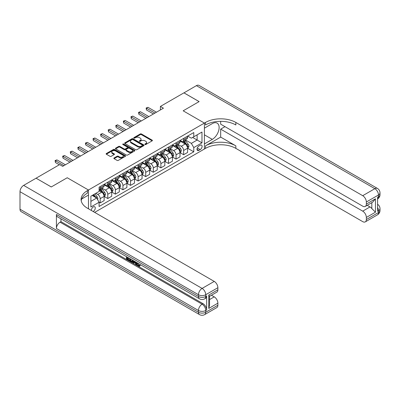 <?xml version="1.0" encoding="UTF-8"?>
<svg xmlns="http://www.w3.org/2000/svg" width="400" height="400" viewBox="0 0 400 400"><rect width="100%" height="100%" fill="white"/><g stroke="black" fill="none" stroke-linecap="round" stroke-linejoin="round"><path stroke-width="0.6" d="M144.995 144.5A0.59 0.34 0 0 0 145.83 144.5L152.16 140.845A0.845 0.485 0 0 0 152.41 140.5A0.845 0.485 0 0 0 152.16 140.155L141.435 133.965A0.845 0.485 0 0 0 140.245 133.965L133.915 137.62A0.59 0.34 0 0 0 134.75 138.1L135.57 137.63A2.695 1.555 0 0 1 139.38 137.63L140.275 138.145A2.695 1.555 0 0 1 141.065 139.245A2.695 1.555 0 0 1 140.275 140.345L139.455 140.82A0.59 0.34 0 0 0 140.29 141.3L141.11 140.825A2.695 1.555 0 0 1 144.925 140.825L145.815 141.345A2.695 1.555 0 0 1 146.605 142.445A2.695 1.555 0 0 1 145.815 143.545L144.995 144.02A0.59 0.34 0 0 0 144.995 144.5L144.995 144.02M93.135 211.49A2.745 1.585 120 0 0 93.325 211.39A2.745 1.585 120 0 0 95.12 208.97A2.745 1.585 120 0 0 94.7 206.77A2.745 1.585 120 0 0 93.325 206.905A2.745 1.585 120 0 0 91.39 210.485M114.09 157.975A0.845 0.485 0 0 0 113.845 158.32A0.845 0.485 0 0 0 114.09 158.665L117.1 160.4A0.845 0.485 0 0 0 118.29 160.4L125.32 156.34A0.845 0.485 0 0 0 125.57 155.995A0.845 0.485 0 0 0 125.32 155.655L114.595 149.46A0.845 0.485 0 0 0 113.405 149.46L106.375 153.52A0.845 0.485 0 0 0 106.125 153.865A0.845 0.485 0 0 0 106.375 154.21L110.01 156.305A0.845 0.485 0 0 0 111.2 156.305L114.21 154.57A0.845 0.485 0 0 0 114.455 154.225A0.845 0.485 0 0 0 114.21 153.88L112.405 152.84A2.255 1.3 0 0 1 111.745 151.92A2.255 1.3 0 0 1 113.14 150.72A2.255 1.3 0 0 1 115.595 151L122.655 155.075A2.255 1.3 0 0 1 123.315 155.995A2.255 1.3 0 0 1 121.925 157.2A2.255 1.3 0 0 1 119.465 156.915L118.29 156.24A0.845 0.485 0 0 0 117.1 156.24L114.09 157.975L114.09 158.665L117.1 156.94L117.1 156.24M20 209.215L198.455 312.25A5.15 2.975 120 0 0 199.525 314.605L21.065 211.575A5.15 2.975 -60 0 1 20 209.215L20 191.695A5.15 2.975 -60 0 1 23.64 185.385L36.085 178.2L51.26 186.965L67.225 177.745L51.29 186.945L36.115 178.22M36.115 178.185L59.635 164.605L62.67 166.355L163.435 108.185L160.4 106.43L183.92 92.85L199.095 101.61L183.16 110.81L204.405 123.075L88.47 190.01L67.225 177.745L88.47 190.01L87.375 190.645A21.46 12.39 0 0 0 81.09 199.405A21.46 12.39 0 0 0 87.375 208.165L214.24 281.41A5.15 2.975 60 0 1 217.88 287.715L205.74 294.725L205.74 296.48L206.65 295.95A5.15 2.975 60 0 1 205.585 298.31L204.675 298.835A5.15 2.975 -120 0 0 205.74 296.48A5.15 2.975 0 0 1 198.455 296.48L198.455 294.725L20 191.695M135.63 149.7A0.845 0.485 0 0 0 136.82 149.7L143.85 145.645A0.845 0.485 0 0 0 144.095 145.3A0.845 0.485 0 0 0 143.85 144.955L133.125 138.765A0.845 0.485 0 0 0 131.935 138.765L124.905 142.82A0.845 0.485 0 0 0 124.655 143.165A0.845 0.485 0 0 0 124.905 143.51L135.63 149.7M123.085 144.625A0.59 0.34 0 0 1 123.68 144.71L134.575 151L127.555 155.05A0.845 0.485 0 0 1 126.365 155.05L115.64 148.86L115.64 148.17A0.845 0.485 0 0 0 115.39 148.515A0.845 0.485 0 0 0 115.64 148.86M115.64 148.17L118.65 146.435A0.845 0.485 0 0 1 119.84 146.435L124.19 148.945A0.845 0.485 0 0 0 125.38 148.945L127.375 147.795A0.845 0.485 0 0 0 127.625 147.45A0.845 0.485 0 0 0 127.375 147.105L122.85 144.49A0.59 0.34 0 0 1 123.68 144.01L134.585 150.305A0.845 0.485 0 0 1 134.83 150.65A0.845 0.485 0 0 1 134.585 150.99L134.585 150.305M200.215 145.26L198.88 146.03A2.66 1.535 120 0 0 197.145 148.375A2.66 1.535 120 0 0 197.55 150.51A2.66 1.535 120 0 0 198.88 150.375L200.215 149.605A2.66 1.535 120 0 0 201.955 147.26A2.66 1.535 120 0 0 201.545 145.13A2.66 1.535 120 0 0 200.215 145.26M88.47 208.795L88.47 190.01L88.47 195.095L81.695 199.005M94.66 212.37L205.5 148.38A21.46 12.39 180 0 1 235.85 148.38L362.71 221.625A5.15 2.975 -120 0 0 365.285 221.88A5.15 2.975 -120 0 0 366.35 219.52L378.49 212.51L378.49 210.76L377.58 211.285L377.58 197.265L378.49 196.74L378.49 194.99L366.35 201.995L366.35 204.065L375.455 198.81L375.455 212.195L371.815 208.555L371.815 202.655M183.95 92.835L199.125 101.595L183.16 110.81L204.405 123.075L204.405 149.01L204.405 143.93L212.295 139.375A9.655 5.575 120 0 0 218.605 130.865A9.655 5.575 120 0 0 217.125 123.125A9.655 5.575 120 0 0 212.295 123.605L204.405 128.16L204.405 123.075L205.5 122.445A21.46 12.39 180 0 1 235.85 122.445L362.71 195.69L374.85 188.68L196.395 85.65L183.95 92.87M187.68 136.06L191.355 138.18L193.785 136.78L193.785 132.54L99.09 187.21L99.09 191.45L90.895 196.18L90.895 206.975L99.09 202.245L99.09 206.485L193.785 151.815L193.785 147.575L191.355 143.37L185.32 139.885M193.785 136.78L201.975 132.05L201.975 142.84L193.785 147.575M160.4 106.43L160.4 109.935M192.63 137.445L197.12 140.04L197.12 134.85L201.975 132.05M191.355 143.37L197.12 140.04L201.975 142.84M90.895 201.365L96.665 198.04L92.17 195.445M99.09 202.28L100.185 202.91L100.185 198.67A3.435 1.98 -120 0 0 97.755 194.465L95.815 193.34M100.185 202.91L104.13 200.63L104.13 196.39A3.435 1.98 -120 0 0 101.7 192.185L99.09 190.68M104.22 196.48L107.77 198.53L107.77 194.29A3.435 1.98 -120 0 0 105.345 190.08L101.855 188.07M107.77 198.53L111.715 196.25L111.715 192.01A3.435 1.98 -120 0 0 109.29 187.805L104.13 184.825M111.81 192.1L115.36 194.15L115.36 189.905A3.435 1.98 -120 0 0 112.93 185.7L109.445 183.69M115.36 194.15L119.305 191.87L119.305 187.63A3.435 1.98 -120 0 0 116.875 183.425L111.715 180.445M119.395 187.715L122.945 189.765L122.945 185.525A3.435 1.98 -120 0 0 120.52 181.32L117.03 179.31M122.945 189.765L126.89 187.49L126.89 183.25A3.435 1.98 -120 0 0 124.465 179.045L119.305 176.065M126.985 183.335L130.535 185.385L130.535 181.145A3.435 1.98 -120 0 0 128.105 176.94L124.62 174.93M130.535 185.385L134.48 183.11L134.48 178.87A3.435 1.98 -120 0 0 132.05 174.665L126.89 171.685M134.57 178.955L138.12 181.005L138.12 176.765A3.435 1.98 -120 0 0 135.695 172.56L132.205 170.545M138.12 181.005L142.065 178.73L142.065 174.49A3.435 1.98 -120 0 0 139.64 170.28L134.48 167.305M142.16 174.575L145.71 176.625L145.71 172.385A3.435 1.98 -120 0 0 143.28 168.18L139.795 166.165M145.71 176.625L149.655 174.35L149.655 170.105A3.435 1.98 -120 0 0 147.225 165.9L142.065 162.925M149.745 170.195L153.295 172.245L153.295 168.005A3.435 1.98 -120 0 0 150.87 163.8L147.38 161.785M153.295 172.245L157.24 169.965L157.24 165.725A3.435 1.98 -120 0 0 154.815 161.52L149.655 158.54M157.335 165.815L160.885 167.865L160.885 163.625A3.435 1.98 -120 0 0 158.455 159.42L154.97 157.405M160.885 167.865L164.83 165.585L164.83 161.345A3.435 1.98 -120 0 0 162.4 157.14L157.24 154.16M164.92 161.435L168.47 163.485L168.47 159.245A3.435 1.98 -120 0 0 166.045 155.04L162.555 153.025M168.47 163.485L172.415 161.205L172.415 156.965A3.435 1.98 -120 0 0 169.99 152.76L164.83 149.78M172.51 157.055L176.06 159.105L176.06 154.865A3.435 1.98 -120 0 0 173.63 150.655L170.145 148.645M176.06 159.105L180.005 156.825L180.005 152.585A3.435 1.98 -120 0 0 177.575 148.38L172.415 145.4M180.095 152.67L183.645 154.725L183.645 150.48A3.435 1.98 -120 0 0 181.22 146.275L177.73 144.265M183.645 154.725L187.59 152.445L187.59 148.205A3.435 1.98 -120 0 0 185.165 144L180.005 141.02M180.095 140.44L181.22 141.09A3.435 1.98 -120 0 0 182.935 141.26A3.435 1.98 -120 0 0 183.645 139.69L183.645 138.39M172.505 144.82L173.63 145.47A3.435 1.98 -120 0 0 175.345 145.64A3.435 1.98 -120 0 0 176.06 144.07L176.06 142.77M164.92 149.205L166.045 149.85A3.435 1.98 -120 0 0 167.76 150.02A3.435 1.98 -120 0 0 168.47 148.45L168.47 147.155M157.335 153.585L158.455 154.23A3.435 1.98 -120 0 0 160.17 154.4A3.435 1.98 -120 0 0 160.885 152.83L160.885 151.535M149.745 157.965L150.87 158.61A3.435 1.98 -120 0 0 152.585 158.78A3.435 1.98 -120 0 0 153.295 157.21L153.295 155.915M142.16 162.345L143.28 162.995A3.435 1.98 -120 0 0 145 163.165A3.435 1.98 -120 0 0 145.71 161.59L145.71 160.295M134.57 166.725L135.695 167.375A3.435 1.98 -120 0 0 137.41 167.545A3.435 1.98 -120 0 0 138.12 165.97L138.12 164.675M126.985 171.105L128.105 171.755A3.435 1.98 -120 0 0 129.825 171.925A3.435 1.98 -120 0 0 130.535 170.35L130.535 169.055M119.395 175.485L120.52 176.135A3.435 1.98 -120 0 0 122.235 176.305A3.435 1.98 -120 0 0 122.945 174.735L122.945 173.435M111.81 179.865L112.93 180.515A3.435 1.98 -120 0 0 114.65 180.685A3.435 1.98 -120 0 0 115.36 179.115L115.36 177.815M104.22 184.245L105.345 184.895A3.435 1.98 -120 0 0 107.06 185.065A3.435 1.98 -120 0 0 107.77 183.495L107.77 182.195M187.68 148.29L193.785 151.815M182.935 141.26L186.88 138.98A3.435 1.98 -120 0 0 187.59 137.41L187.59 136.115M175.345 145.64L179.295 143.365A3.435 1.98 -120 0 0 180.005 141.79L180.005 140.495M167.76 150.02L171.705 147.745A3.435 1.98 -120 0 0 172.415 146.17L172.415 144.875M160.17 154.4L164.12 152.125A3.435 1.98 -120 0 0 164.83 150.55L164.83 149.255M152.585 158.78L156.53 156.505A3.435 1.98 -120 0 0 157.24 154.935L157.24 153.635M145 163.165L148.945 160.885A3.435 1.98 -120 0 0 149.655 159.315L149.655 158.015M137.41 167.545L141.355 165.265A3.435 1.98 -120 0 0 142.065 163.695L142.065 162.395M129.825 171.925L133.77 169.645A3.435 1.98 -120 0 0 134.48 168.075L134.48 166.78M122.235 176.305L126.18 174.025A3.435 1.98 -120 0 0 126.89 172.455L126.89 171.16M114.65 180.685L118.595 178.405A3.435 1.98 -120 0 0 119.305 176.835L119.305 175.54M107.06 185.065L111.005 182.79A3.435 1.98 -120 0 0 111.715 181.215L111.715 179.92M99.09 189.585A3.435 1.98 -120 0 0 99.475 189.445L103.42 187.17A3.435 1.98 -120 0 0 104.13 185.595L104.13 184.3M99.475 189.445A3.435 1.98 -120 0 0 100.185 187.875L100.185 186.58M96.665 198.04L99.09 202.245M145.235 144.585L145.815 144.245A2.695 1.555 0 0 0 146.605 143.145L146.605 142.445M141.065 139.245L141.065 139.945A2.695 1.555 0 0 1 140.275 141.045L139.69 141.385M152.16 140.155L152.16 140.845L141.435 134.665A0.845 0.485 0 0 0 140.245 134.665L134.15 138.185M143.85 144.955L143.85 145.645L133.125 139.465A0.845 0.485 0 0 0 131.935 139.465L124.915 143.515M142.36 145.54A0.59 0.34 0 0 0 142.36 145.06L132.945 139.625A0.59 0.34 0 0 0 132.115 139.625L131.25 140.12A2.695 1.555 0 0 0 130.46 141.225A2.695 1.555 0 0 0 131.25 142.325L137.685 146.04A2.695 1.555 0 0 0 141.495 146.04L142.36 145.54L142.36 146.24A0.59 0.34 0 0 0 142.535 146L142.535 145.3M130.46 141.225L130.46 141.925A2.695 1.555 0 0 0 131.25 143.025L131.25 142.325M142.36 146.24L141.495 146.74A2.695 1.555 0 0 1 137.685 146.74L131.25 143.025M115.65 148.865L118.65 147.135L118.65 146.435M127.625 147.45L127.625 148.15A0.845 0.485 0 0 1 127.375 148.495L125.38 149.645A0.845 0.485 0 0 1 124.19 149.645L119.84 147.135A0.845 0.485 0 0 0 118.65 147.135M128.7 151.55A2.255 1.3 0 0 0 131.16 151.835A2.255 1.3 0 0 0 132.55 150.63A2.255 1.3 0 0 0 131.89 149.71L129.4 148.275A0.845 0.485 0 0 0 128.21 148.275L126.215 149.425A0.845 0.485 0 0 0 125.97 149.77A0.845 0.485 0 0 0 126.215 150.115L128.7 151.55L128.7 152.25A2.255 1.3 0 0 0 131.16 152.535A2.255 1.3 0 0 0 132.55 151.33L132.55 150.63M125.97 149.77L125.97 150.47A0.845 0.485 0 0 0 126.215 150.815L126.215 150.115M128.7 152.25L126.215 150.815M123.315 155.995L123.315 156.7A2.255 1.3 0 0 1 121.925 157.9A2.255 1.3 0 0 1 119.465 157.62L118.29 156.94A0.845 0.485 0 0 0 117.1 156.94M111.745 151.92L111.745 152.62A2.255 1.3 0 0 0 112.405 153.54L112.405 152.84M114.21 153.88L114.21 154.57L112.405 153.54M125.31 156.35L114.595 150.16A0.845 0.485 0 0 0 113.405 150.16L106.385 154.215M187.59 148.345L188.32 147.925L188.925 146.17A2.275 1.315 -120 0 0 188.2 144.235L185.72 140.925A6.565 3.79 -120 0 0 185.005 140.065M182.535 142.485A6.565 3.79 -120 0 0 181.195 141.075M186.97 146.69C187.31 147.145 187.555 147.005 187.7 146.27A2.275 1.315 -120 0 0 187.045 144.9L184.565 141.59A6.565 3.79 -120 0 0 183.85 140.73M183.24 141.085A5.45 3.145 60 0 1 184.135 142.1L186.235 144.905M183.12 141.15A6.565 3.79 60 0 1 183.84 142.01L185.49 144.21M154.935 113.09L146.465 108.2L147.985 107.325L156.455 112.215M153.42 113.965L146.465 109.955L146.465 108.2L146.135 108.01L147.985 107.325M146.465 109.955L146.135 108.01M180.005 152.725L180.73 152.305L181.34 150.55A2.275 1.315 -120 0 0 180.615 148.615L178.135 145.305A6.565 3.79 -120 0 0 177.415 144.445M174.95 146.865A6.565 3.79 -120 0 0 173.605 145.455M179.385 151.07C179.725 151.525 179.965 151.385 180.11 150.65A2.275 1.315 -120 0 0 179.46 149.28L176.98 145.97A6.565 3.79 -120 0 0 176.265 145.11M175.65 145.465A5.45 3.145 60 0 1 176.545 146.48L178.645 149.285M175.535 145.53A6.565 3.79 60 0 1 176.25 146.39L177.9 148.59M172.415 157.105L173.145 156.685L173.75 154.935A2.275 1.315 -120 0 0 173.025 152.995L170.545 149.685A6.565 3.79 -120 0 0 169.83 148.825M167.36 151.245A6.565 3.79 -120 0 0 166.02 149.835M171.795 155.45C172.135 155.91 172.38 155.765 172.525 155.03A2.275 1.315 -120 0 0 171.87 153.66L169.39 150.35A6.565 3.79 -120 0 0 168.675 149.495M168.065 149.845A5.45 3.145 60 0 1 168.96 150.865L171.06 153.665M167.945 149.915A6.565 3.79 60 0 1 168.665 150.77L170.315 152.97M164.83 161.485L165.555 161.065L166.165 159.315A2.275 1.315 -120 0 0 165.44 157.375L162.96 154.065A6.565 3.79 -120 0 0 162.24 153.205M159.775 155.625A6.565 3.79 -120 0 0 158.43 154.215M164.21 159.83C164.55 160.29 164.79 160.15 164.935 159.41A2.275 1.315 -120 0 0 164.285 158.04L161.805 154.73A6.565 3.79 -120 0 0 161.09 153.875M160.475 154.225A5.45 3.145 60 0 1 161.37 155.245L163.47 158.045M160.36 154.295A6.565 3.79 60 0 1 161.075 155.15L162.725 157.355M147.35 117.47L138.88 112.58L140.4 111.705L148.865 116.595M145.83 118.345L138.88 114.335L138.88 112.58L138.545 112.39L140.4 111.705M138.88 114.335L138.545 112.39M139.76 121.85L131.295 116.96L132.81 116.085L141.28 120.975M138.245 122.725L131.295 118.715L131.295 116.96L130.96 116.77L132.81 116.085M131.295 118.715L130.96 116.77M132.175 126.23L123.705 121.34L125.225 120.465L133.69 125.355M130.655 127.105L123.705 123.095L123.705 121.34L123.37 121.15L125.225 120.465M123.705 123.095L123.37 121.15M157.24 165.865L157.97 165.445L158.575 163.695A2.275 1.315 -120 0 0 157.85 161.755L155.37 158.445A6.565 3.79 -120 0 0 154.655 157.59M152.19 160.005A6.565 3.79 -120 0 0 150.845 158.6M156.62 164.21C156.96 164.67 157.205 164.53 157.35 163.79A2.275 1.315 -120 0 0 156.7 162.425L154.215 159.11A6.565 3.79 -120 0 0 153.5 158.255M152.89 158.605A5.45 3.145 60 0 1 153.785 159.625L155.885 162.425M152.77 158.675A6.565 3.79 60 0 1 153.49 159.53L155.14 161.735M124.585 130.61L116.12 125.725L117.635 124.845L126.105 129.735M123.07 131.49L116.12 127.475L116.12 125.725L115.785 125.53L117.635 124.845M116.12 127.475L115.785 125.53M220.675 137.095L205.5 145.855A21.46 12.39 180 0 1 235.85 145.855L220.675 137.095L220.675 129.14L224.98 126.65M220.675 121.34L220.675 124.165L362.71 206.17A5.15 2.975 -120 0 0 365.285 206.425A5.15 2.975 -120 0 0 366.35 204.065M375.455 212.195L366.35 217.45L366.35 219.52M366.35 217.45A5.15 2.975 -120 0 0 362.71 211.145L369.995 206.94A5.15 2.975 60 0 1 371.815 208.555M220.675 129.14L362.71 211.145M196.395 85.65A5.15 2.975 -60 0 1 198.97 85.395L377.425 188.425A5.15 2.975 120 0 0 374.85 188.68A5.15 2.975 60 0 1 378.49 194.99A5.15 2.975 180 0 0 380 192.885A5.15 5.15 0 0 0 377.425 188.425M366.35 201.995A5.15 2.975 -120 0 0 362.71 195.69M367.19 205.32L369.995 206.94M205.5 122.445L205.5 124.97A21.46 12.39 180 0 1 235.85 124.97L235.85 122.445M365.285 206.425L372.73 202.125L375.455 198.81M137.615 263.07L138.745 265.425L139.165 265.575M137.18 262.84L138.26 265.705L138.965 265.795L139.765 264.965L140.28 265.4L139.365 266.36L138.305 266.22C137.185 265.46 136.625 264.405 136.62 263.055L136.66 262.54M134.21 262.505L133.49 263.385L132.945 263.07L133.865 260.925M136.175 262.26L136.9 264.795L136.415 265.075L135.87 264.76L135.455 263.225L133.905 262.33L133.49 263.385M127.44 257.95L127.44 258.845L129.585 260.085L129.585 260.57L129.1 260.85L126.44 259.315L126.44 256.64M129.355 258.325L128.865 258.775L126.955 257.67L126.955 259.125L127.44 258.845M56.42 214.475L198.455 296.48A5.15 2.975 120 0 0 199.525 298.835L57.485 216.83A5.15 2.975 -60 0 1 56.42 214.475L56.42 228.49A5.15 2.975 -60 0 1 60.06 222.185L60.97 221.66L203.01 303.66A5.15 2.975 60 0 1 206.65 309.97L206.65 295.95M60.97 221.66L60.97 218.845M132.75 260.285L132.79 260.855L133.265 260.58L132.77 261.965L132.285 262.245L131.105 262.01L129.8 261.255L129.8 258.58M208.775 295.04L209.53 296.18L209.53 305.185L208.775 308.43L208.775 295.04L217.88 289.785L217.88 287.715M217.88 289.785A5.15 2.975 60 0 1 216.815 292.14L209.53 296.345M211.435 295.245L214.24 296.865A5.15 2.975 60 0 1 217.88 303.17L208.775 308.43M206.65 309.97L205.74 310.495L205.74 312.25L217.88 305.24L217.88 303.17M217.88 305.24A5.15 2.975 60 0 1 216.815 307.595L204.675 314.605A5.15 2.975 -120 0 0 205.74 312.25A5.15 2.975 0 0 1 198.455 312.25L198.455 310.495L56.42 228.49M87.375 190.645L87.375 193.165A21.46 12.39 0 0 0 81.2 200.665M126.955 259.125L129.1 260.365L129.585 260.085M129.1 260.365L129.1 260.85M126.955 256.935L129.08 258.165M128.865 258.29L128.865 258.775M132.79 260.855L132.285 262.245M130.315 258.88L130.315 261.065L131.065 261.5L131.925 261.7L132.24 259.99M130.8 259.16L130.8 260.785L132.41 261.42M130.315 261.065L130.8 260.785M131.065 261.5L131.55 261.22M135.495 261.87L136.415 265.075M134.345 261.205L134.06 261.935L135.3 262.65L135.015 261.59M134.65 261.38L134.545 261.655L135.12 261.99M134.06 261.935L134.545 261.655M138.26 265.705L138.745 265.425M137.13 263.35L137.595 263.08M139.28 265.245L139.795 265.68L140.28 265.4M139.795 265.68L139.365 266.36M149.655 170.245L150.385 169.825L150.99 168.075A2.275 1.315 -120 0 0 150.265 166.135L147.785 162.825A6.565 3.79 -120 0 0 147.065 161.97M144.6 164.385A6.565 3.79 -120 0 0 143.255 162.98M149.035 168.59C149.375 169.05 149.62 168.91 149.76 168.17A2.275 1.315 -120 0 0 149.11 166.805L146.63 163.49A6.565 3.79 -120 0 0 145.915 162.635M145.3 162.985A5.45 3.145 60 0 1 146.195 164.005L148.295 166.805M145.185 163.055A6.565 3.79 60 0 1 145.9 163.915L147.55 166.115M142.065 174.63L142.795 174.205L143.4 172.455A2.275 1.315 -120 0 0 142.675 170.52L140.195 167.205A6.565 3.79 -120 0 0 139.48 166.35M137.015 168.765A6.565 3.79 -120 0 0 135.67 167.36M141.445 172.97C141.785 173.43 142.03 173.29 142.175 172.55A2.275 1.315 -120 0 0 141.525 171.185L139.045 167.875A6.565 3.79 -120 0 0 138.325 167.015M137.715 167.37A5.45 3.145 60 0 1 138.61 168.385L140.71 171.185M137.6 167.435A6.565 3.79 60 0 1 138.315 168.295L139.965 170.495M134.48 179.01L135.21 178.59L135.815 176.835A2.275 1.315 -120 0 0 135.09 174.9L132.61 171.59A6.565 3.79 -120 0 0 131.89 170.73M129.425 173.145A6.565 3.79 -120 0 0 128.08 171.74M133.86 177.355C134.2 177.81 134.445 177.67 134.585 176.93A2.275 1.315 -120 0 0 133.935 175.565L131.455 172.255A6.565 3.79 -120 0 0 130.74 171.395M130.125 171.75A5.45 3.145 60 0 1 131.02 172.765L133.12 175.565M130.01 171.815A6.565 3.79 60 0 1 130.725 172.675L132.375 174.875M126.89 183.39L127.62 182.97L128.225 181.215A2.275 1.315 -120 0 0 127.5 179.28L125.02 175.97A6.565 3.79 -120 0 0 124.305 175.11M121.84 177.525A6.565 3.79 -120 0 0 120.495 176.12M126.27 181.735C126.61 182.19 126.855 182.05 127 181.315A2.275 1.315 -120 0 0 126.35 179.945L123.87 176.635A6.565 3.79 -120 0 0 123.15 175.775M122.54 176.13A5.45 3.145 60 0 1 123.435 177.145L125.535 179.95M122.425 176.195A6.565 3.79 60 0 1 123.14 177.055L124.79 179.255M119.305 187.77L120.035 187.35L120.64 185.595A2.275 1.315 -120 0 0 119.915 183.66L117.435 180.35A6.565 3.79 -120 0 0 116.715 179.49M114.25 181.91A6.565 3.79 -120 0 0 112.905 180.5M118.685 186.115C119.025 186.57 119.27 186.43 119.41 185.695A2.275 1.315 -120 0 0 118.76 184.325L116.28 181.015A6.565 3.79 -120 0 0 115.565 180.155M114.955 180.51A5.45 3.145 60 0 1 115.845 181.525L117.945 184.33M114.835 180.575A6.565 3.79 60 0 1 115.55 181.435L117.2 183.635M117 134.99L108.53 130.105L110.05 129.225L118.515 134.115M115.48 135.87L108.53 131.855L108.53 130.105L108.195 129.91L110.05 129.225M108.53 131.855L108.195 129.91M109.41 139.375L100.945 134.485L102.46 133.61L110.93 138.495M107.895 140.25L100.945 136.235L100.945 134.485L100.61 134.29L102.46 133.61M100.945 136.235L100.61 134.29M101.825 143.755L93.355 138.865L94.875 137.99L103.34 142.875M100.305 144.63L93.355 140.615L93.355 138.865L93.02 138.67L94.875 137.99M93.355 140.615L93.02 138.67M94.235 148.135L85.77 143.245L87.285 142.37L95.755 147.26M92.72 149.01L85.77 144.995L85.77 143.245L85.435 143.05L87.285 142.37M85.77 144.995L85.435 143.05M86.65 152.515L78.18 147.625L79.7 146.75L88.165 151.64M85.13 153.39L78.18 149.38L78.18 147.625L77.845 147.435L79.7 146.75M78.18 149.38L77.845 147.435M111.715 192.15L112.445 191.73L113.05 189.975A2.275 1.315 -120 0 0 112.325 188.04L109.845 184.73A6.565 3.79 -120 0 0 109.13 183.87M106.665 186.29A6.565 3.79 -120 0 0 105.32 184.88M111.095 190.495C111.44 190.95 111.68 190.81 111.825 190.075A2.275 1.315 -120 0 0 111.175 188.705L108.695 185.395A6.565 3.79 -120 0 0 107.975 184.535M107.365 184.89A5.45 3.145 60 0 1 108.26 185.905L110.36 188.71M107.25 184.96A6.565 3.79 60 0 1 107.965 185.815L109.615 188.015M79.06 156.895L70.595 152.005L72.11 151.13L80.58 156.02M77.545 157.77L70.595 153.76L70.595 152.005L70.26 151.815L72.11 151.13M70.595 153.76L70.26 151.815M104.13 196.53L104.86 196.11L105.465 194.36A2.275 1.315 -120 0 0 104.74 192.42L102.26 189.11A6.565 3.79 -120 0 0 101.54 188.25M103.51 194.875C103.85 195.335 104.095 195.195 104.235 194.455A2.275 1.315 -120 0 0 103.585 193.085L101.105 189.775A6.565 3.79 -120 0 0 100.39 188.92M99.78 189.27A5.45 3.145 60 0 1 100.67 190.29L102.77 193.09M99.66 189.34A6.565 3.79 60 0 1 100.375 190.195L102.025 192.395M71.475 161.275L63.005 156.385L64.525 155.51L72.99 160.4M69.955 162.15L63.005 158.14L63.005 156.385L62.67 156.195L64.525 155.51M63.005 158.14L62.67 156.195M97.575 199.615L97.875 198.74A2.275 1.315 -120 0 0 97.15 196.8L94.94 193.845M96.205 197.775A2.275 1.315 -120 0 0 96 197.465L93.785 194.515M93.215 194.84L94.805 196.965M93.055 194.935L94.405 196.735M63.885 165.655L55.42 160.765L56.935 159.89L65.405 164.78M59.335 164.78L55.42 162.52L55.42 160.765L55.085 160.575L56.935 159.89M55.42 162.52L55.085 160.575M97.755 194.465L101.7 192.185M105.345 190.08L109.29 187.805M112.93 185.7L116.875 183.425M120.52 181.32L124.465 179.045M128.105 176.94L132.05 174.665M135.695 172.56L139.64 170.28M143.28 168.18L147.225 165.9M150.87 163.8L154.815 161.52M158.455 159.42L162.4 157.14M166.045 155.04L169.99 152.76M173.63 150.655L177.575 148.38M181.22 146.275L185.165 144M183.645 139.69L187.59 137.41M183.645 150.48L187.59 148.205M176.06 154.865L180.005 152.585M176.06 144.07L180.005 141.79M168.47 159.245L172.415 156.965M168.47 148.45L172.415 146.17M160.885 163.625L164.83 161.345M160.885 152.83L164.83 150.55M153.295 168.005L157.24 165.725M153.295 157.21L157.24 154.935M145.71 172.385L149.655 170.105M145.71 161.59L149.655 159.315M138.12 176.765L142.065 174.49M138.12 165.97L142.065 163.695M130.535 181.145L134.48 178.87M130.535 170.35L134.48 168.075M122.945 185.525L126.89 183.25M122.945 174.735L126.89 172.455M115.36 189.905L119.305 187.63M115.36 179.115L119.305 176.835M107.77 194.29L111.715 192.01M107.77 183.495L111.715 181.215M100.185 198.67L104.13 196.39M100.185 187.875L104.13 185.595M197.305 147.925L200.215 149.605M197 149.29L198.88 150.375M145.815 144.245L145.815 143.545M139.455 141.3L139.455 140.82M140.275 141.045L140.275 140.345M133.915 138.1L133.915 137.62M140.245 134.665L140.245 133.965M141.435 134.665L141.435 133.965M124.905 143.51L124.905 142.82M131.935 139.465L131.935 138.765M133.125 139.465L133.125 138.765M137.685 146.74L137.685 146.04M141.495 146.74L141.495 146.04M119.84 147.135L119.84 146.435M124.19 149.645L124.19 148.945M125.38 149.645L125.38 148.945M127.375 148.495L127.375 147.795M123.68 144.71L123.68 144.01M118.29 156.94L118.29 156.24M119.465 157.62L119.465 156.915M106.375 154.21L106.375 153.52M113.405 150.16L113.405 149.46M114.595 150.16L114.595 149.46M125.32 156.34L125.32 155.655M187.42 147.075L188.91 146.215M184.565 141.59L185.72 140.925M182.78 142.62L183.84 142.01M187.045 144.9L188.2 144.235M186.865 145.79L187.7 146.27M179.835 151.455L181.325 150.595M176.98 145.97L178.135 145.305M175.19 147.005L176.25 146.39M179.46 149.28L180.615 148.615M179.28 150.17L180.11 150.65M172.245 155.835L173.735 154.975M169.39 150.35L170.545 149.685M167.605 151.385L168.665 150.77M171.87 153.66L173.025 152.995M171.69 154.55L172.525 155.03M164.66 160.215L166.15 159.355M161.805 154.73L162.96 154.065M160.015 155.765L161.075 155.15M164.285 158.04L165.44 157.375M164.105 158.93L164.935 159.41M157.07 164.6L158.56 163.74M154.215 159.11L155.37 158.445M152.43 160.145L153.49 159.53M156.7 162.425L157.85 161.755M156.515 163.31L157.35 163.79M205.5 145.855L205.5 148.38M235.85 145.855L235.85 148.38M377.58 207.45A5.15 2.975 60 0 1 378.49 210.76A5.15 2.975 180 0 0 380 208.655A5.15 5.15 0 0 0 377.58 204.29M377.425 214.87A5.15 5.15 0 0 0 380 210.41A5.15 2.975 0 0 1 378.49 212.51A5.15 2.975 60 0 1 377.425 214.87L365.285 221.88M378.49 196.74A5.15 2.975 60 0 1 377.58 198.995A5.15 5.15 0 0 0 380 194.64A5.15 2.975 0 0 1 378.49 196.74M204.405 134.815L212.295 139.375M23.64 185.385L202.1 288.415L214.24 281.41M60.06 222.185L202.1 304.19L203.01 303.66M209.53 299.58L214.24 296.865M202.1 288.415A5.15 2.975 120 0 0 198.455 294.725A5.15 2.975 180 0 0 205.74 294.725A5.15 2.975 -120 0 0 202.1 288.415M202.1 304.19A5.15 2.975 120 0 0 198.455 310.495A5.15 2.975 180 0 0 205.74 310.495A5.15 2.975 -120 0 0 202.1 304.19M149.485 168.98L150.975 168.12M146.63 163.49L147.785 162.825M144.84 164.525L145.9 163.915M149.11 166.805L150.265 166.135M148.93 167.69L149.76 168.17M141.895 173.36L143.385 172.5M139.045 167.875L140.195 167.205M137.255 168.905L138.315 168.295M141.525 171.185L142.675 170.52M141.34 172.07L142.175 172.55M134.31 177.74L135.8 176.88M131.455 172.255L132.61 171.59M129.665 173.285L130.725 172.675M133.935 175.565L135.09 174.9M133.755 176.455L134.585 176.93M126.72 182.12L128.21 181.26M123.87 176.635L125.02 175.97M122.08 177.665L123.14 177.055M126.35 179.945L127.5 179.28M126.17 180.835L127 181.315M119.135 186.5L120.625 185.64M116.28 181.015L117.435 180.35M114.49 182.045L115.55 181.435M118.76 184.325L119.915 183.66M118.58 185.215L119.41 185.695M111.545 190.88L113.035 190.02M108.695 185.395L109.845 184.73M106.905 186.43L107.965 185.815M111.175 188.705L112.325 188.04M110.995 189.595L111.825 190.075M103.96 195.26L105.45 194.4M101.105 189.775L102.26 189.11M99.315 190.81L100.375 190.195M103.585 193.085L104.74 192.42M103.405 193.975L104.235 194.455M97.285 199.115L97.86 198.78M96 197.465L97.15 196.8M380 208.655L380 210.41M380 192.885L380 194.64M199.525 298.835A5.15 5.15 0 0 0 204.675 298.835M199.525 314.605A5.15 5.15 0 0 0 204.675 314.605"/></g></svg>
